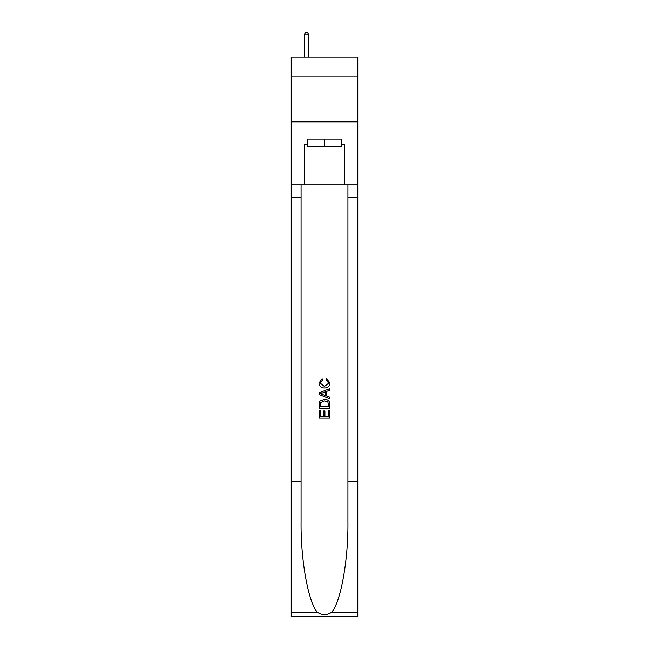 <?xml version="1.0" encoding="UTF-8"?>
<svg xmlns="http://www.w3.org/2000/svg" width="649" height="649" viewBox="0 0 649 649"><rect width="100%" height="100%" fill="white"/><g stroke="black" fill="none" stroke-linecap="round" stroke-linejoin="round"><path stroke-width="0.97" d="M357.777 76.882L357.777 57.096L291.223 57.096L291.223 76.882L357.777 76.882L357.777 121.858L291.223 121.858L291.223 76.882M341.317 139.121L341.317 146.317L307.683 146.317L307.683 139.121M324.5 139.121L324.5 146.317M328.645 410.257L328.645 416.617L324.914 416.617L328.645 416.617L328.645 410.257L329.895 410.257L329.895 418.143L319.097 418.143L319.097 410.533L319.097 418.143M323.664 410.947L323.664 416.617L320.346 416.617L323.664 416.617L323.664 410.947L324.914 410.947L324.914 416.617M320.03 401.009L319.251 402.583L320.03 401.009L324.435 399.322C327.891 399.305 329.708 400.968 329.895 404.311L329.895 408.18L319.097 408.18L319.097 404.489L319.097 408.18M326.439 378.57L326.082 380.087L326.439 378.57L330.033 382.975C329.741 386.285 327.867 387.956 324.419 387.972L324.419 387.972C321.101 387.907 319.284 386.244 318.959 382.999L322.099 378.846L322.423 380.363L320.208 383.08L324.411 386.455L328.783 383.113L326.082 380.087M331.461 612.445L357.777 612.445L357.777 616.55L291.223 616.55L291.223 481.631L301.071 481.631L301.071 521.747C300.592 560.079 308.372 602.913 317.539 612.445C322.18 615.406 326.812 615.406 331.461 612.445C340.628 602.913 348.408 560.079 347.929 521.747L347.929 184.819M319.097 392.864L319.097 394.576L329.895 398.859L319.097 394.576L319.097 392.864L329.895 388.573L319.097 392.864M347.929 481.631L357.777 481.631L357.777 121.858M291.223 481.631L291.223 121.858M301.071 184.819L301.071 481.631M357.777 612.445L357.777 481.631M291.223 184.819L304.259 184.819L304.259 144.524L307.683 144.524M341.317 144.524L341.861 144.524L341.861 139.121L307.139 139.121L307.139 144.524M341.861 144.524L344.741 144.524L344.741 184.819L357.777 184.819M304.259 184.819L344.741 184.819M329.895 388.573L329.895 390.187L326.569 391.42L326.569 396.02L329.895 397.245L329.895 398.859M322.334 394.454L325.327 395.557L325.327 391.874L320.346 393.716L322.334 394.454M325.327 391.874L325.327 395.557M319.097 404.489L319.251 402.583M327.883 401.885L328.645 406.655L327.883 401.885L324.411 400.847L320.565 402.688L320.346 406.655L328.645 406.655L320.346 406.655M319.097 410.533L320.346 410.533L320.346 416.617M308.762 57.096L308.762 34.786L304.259 34.786L304.259 57.096M304.259 34.786L305.614 32.45L307.407 32.45L308.762 34.786M347.929 197.41L357.777 197.41M301.071 197.41L291.223 197.41M291.223 612.445L317.539 612.445"/></g></svg>
